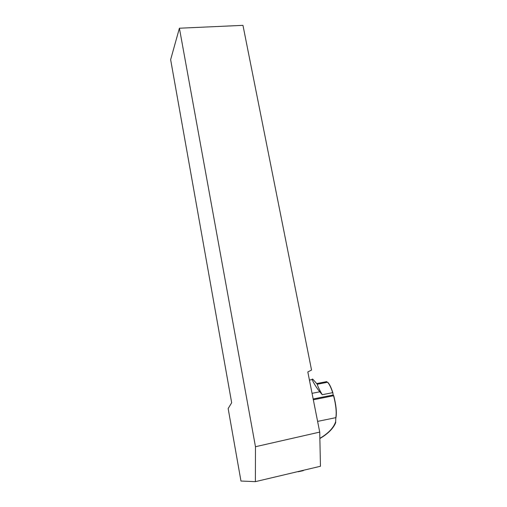 <?xml version="1.0" encoding="UTF-8"?>
<svg xmlns="http://www.w3.org/2000/svg" width="507" height="507" viewBox="0 0 507 507"><rect width="100%" height="100%" fill="white"/><g stroke="black" fill="none" stroke-linecap="round" stroke-linejoin="round"><path stroke-width="0.76" d="M325.342 381.879L326.774 381.613L326.926 382.367L317.287 384.243C317.674 386.188 319.321 389.674 322.249 394.712L332.833 392.633L333.169 395.004L313.168 398.971M333.169 395.004L333.745 395.707C336.116 405.036 336.857 412.343 335.97 417.629M332.681 392.652C330.963 387.392 329.246 383.926 327.528 382.253L327.68 382.234C329.398 383.9 331.115 387.367 332.833 392.633M327.528 382.253L317.287 384.249L312.977 379.388C310.195 377.069 315.544 386.835 319.809 391.803L312.052 393.331M316.717 383.558L326.774 381.613M333.745 395.707L313.326 399.782M322.249 394.712L319.809 391.803M319.86 438.34C328.466 433.257 333.733 427.693 335.659 421.659L335.824 417.66C336.705 412.375 335.964 405.074 333.593 395.752M335.704 422.604L334.956 424.308M335.659 421.659L335.704 422.572C334.424 425.994 331.876 429.391 328.054 432.763C323.65 436.4 322.699 436.787 319.86 438.542M179.408 28.215L170.637 59.636L231.674 402.754L228.156 408.56L240.971 481.035L255.382 481.65L320.449 466.263L319.727 432.097L255.471 446.724L179.408 28.215L242.961 25.35L311.545 370.059L307.819 371.954L319.727 432.097M255.471 446.724L255.382 481.65M298.186 471.529L297.799 471.618M303.401 470.293L303.116 470.686M326.616 381.632L325.177 381.91M317.604 421.387L335.824 417.66M303.344 470.559L298.148 471.687M312.268 379.528L309.428 380.073M298.129 471.77L303.319 470.642"/></g></svg>
